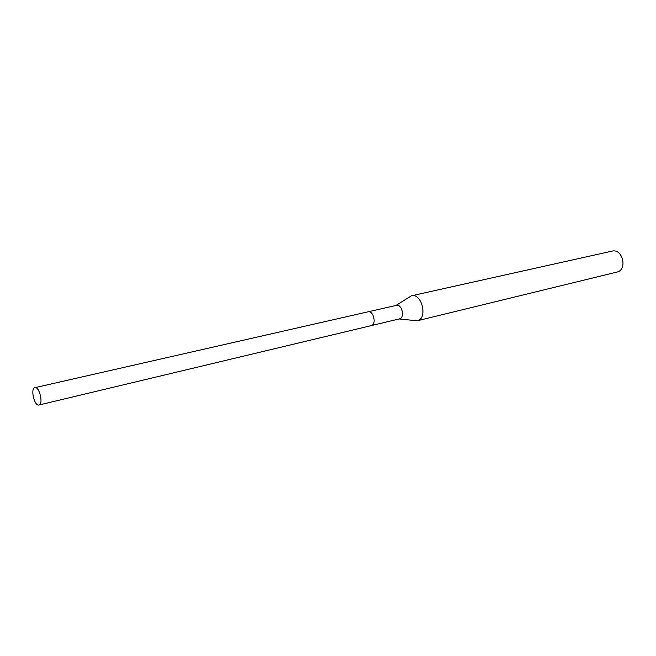 <?xml version="1.0" encoding="UTF-8"?>
<svg xmlns="http://www.w3.org/2000/svg" width="656" height="656" viewBox="0 0 656 656"><rect width="100%" height="100%" fill="white"/><g stroke="black" fill="none" stroke-linecap="round" stroke-linejoin="round"><path stroke-width="0.98" d="M34.883 387.671L34.899 387.663C39.401 386.171 43.64 404.358 38.942 405.014L38.901 405.023C34.383 406.392 30.209 388.368 34.883 387.671L367.934 311.846C373.526 310.206 376.888 324.638 371.148 325.647C376.888 324.638 373.526 310.206 367.934 311.846L396.314 305.384M616.738 272.133L616.894 272.092C627.808 270.01 622.716 248.173 612.007 251.133L611.909 251.158M395.953 305.466L411.394 295.815C421.98 292.773 428.056 318.841 417.224 320.784L399.102 318.964M399.43 318.89L399.488 318.873C405.269 317.857 401.972 303.736 396.339 305.384M399.488 318.873L38.942 405.014M612.007 251.133L411.394 295.815M616.894 272.092L417.224 320.784"/></g></svg>
